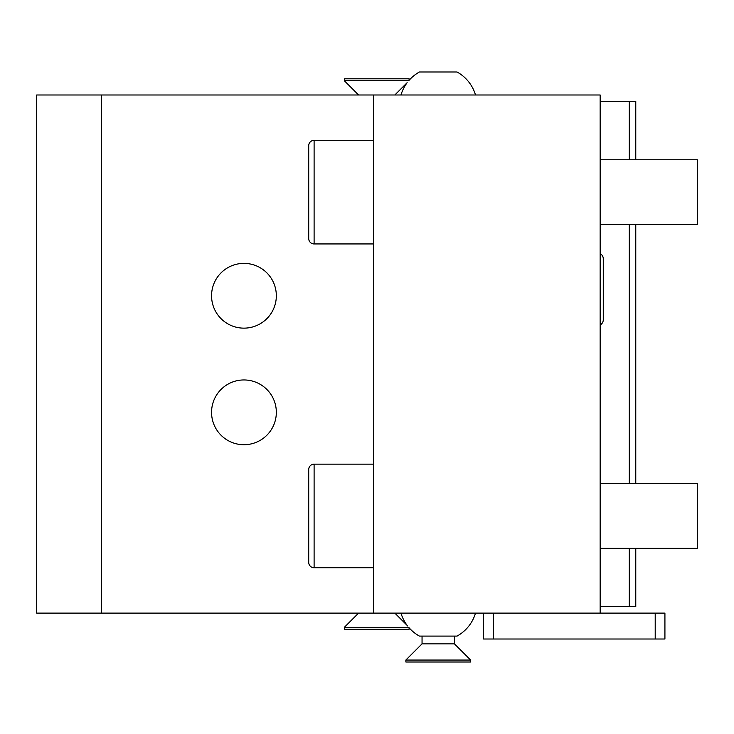 <?xml version="1.0" encoding="UTF-8"?>
<svg xmlns="http://www.w3.org/2000/svg" width="734" height="734" viewBox="0 0 734 734"><rect width="100%" height="100%" fill="white"/><g stroke="black" fill="none" stroke-linecap="round" stroke-linejoin="round"><path stroke-width="1.1" d="M36.7 613.11L600.155 613.11L600.155 94.989L36.7 94.989L36.7 613.11M483.578 613.11L483.578 639.011L664.921 639.011L664.921 613.11L600.155 613.11M600.155 606.633L635.772 606.633L635.772 548.344M600.155 101.466L635.772 101.466L635.772 159.755M629.295 101.466L629.295 159.755M629.295 224.521L629.295 483.578M629.295 548.344L629.295 606.633M635.772 224.521L635.772 483.578M373.478 613.11L373.478 94.989M314.106 243.945L314.106 140.322A5.395 5.395 0 0 0 308.711 145.717L308.711 238.55A5.395 5.395 0 0 0 314.106 243.945L373.478 243.945M314.106 140.322L373.478 140.322M373.478 567.767L314.106 567.767A5.395 5.395 0 0 1 308.711 562.372L308.711 469.54A5.395 5.395 0 0 1 314.106 464.145L373.478 464.145M308.711 469.54L308.711 490.055M101.466 613.11L101.466 94.989M243.945 379.955A32.379 32.379 0 0 0 211.566 412.334A32.379 32.379 0 0 0 243.945 444.721A32.379 32.379 0 0 0 276.333 412.334A32.379 32.379 0 0 0 243.945 379.955M243.945 263.378A32.379 32.379 0 0 0 211.566 295.756A32.379 32.379 0 0 0 243.945 328.144A32.379 32.379 0 0 0 276.333 295.756A32.379 32.379 0 0 0 243.945 263.378M600.155 253.634A5.762 5.762 0 0 1 603.265 258.744L603.265 319.822A5.762 5.762 0 0 1 600.155 324.933M600.155 483.578L697.3 483.578L697.3 548.344L600.155 548.344M600.155 159.755L697.3 159.755L697.3 224.521L600.155 224.521M358.577 94.989L344.329 80.74L344.329 78.795L409.095 78.795L409.095 80.3A38.856 38.856 0 0 1 419.426 71.996L457.053 71.996A38.856 38.856 0 0 1 475.504 94.989M408.911 80.74L408.911 80.74C406.517 83.373 406.517 83.373 408.911 80.74C406.517 83.373 406.517 83.373 408.911 80.74L344.329 80.74M475.504 613.11A38.856 38.856 0 0 1 457.053 636.094L419.426 636.094A38.856 38.856 0 0 1 409.095 627.799L409.095 629.295L344.329 629.295L344.329 627.35L408.911 627.35C406.517 624.726 406.517 624.726 408.911 627.35L408.856 627.286M400.975 613.11A38.856 38.856 0 0 0 407.15 625.414L407.645 625.964M422.05 636.094L422.05 643.865L454.429 643.865L454.429 636.094M454.429 643.865L470.622 660.059L405.856 660.059L422.05 643.865M405.856 660.059L405.856 662.004L470.622 662.004L470.622 660.059M493.294 613.11L493.294 639.011M655.205 613.11L655.205 639.011M314.106 567.767L314.106 464.145M603.265 319.822L603.265 258.744M394.846 94.989L407.15 82.685A38.856 38.856 0 0 0 400.975 94.989M394.846 613.11L407.15 625.414M358.577 613.11L344.329 627.35"/></g></svg>
